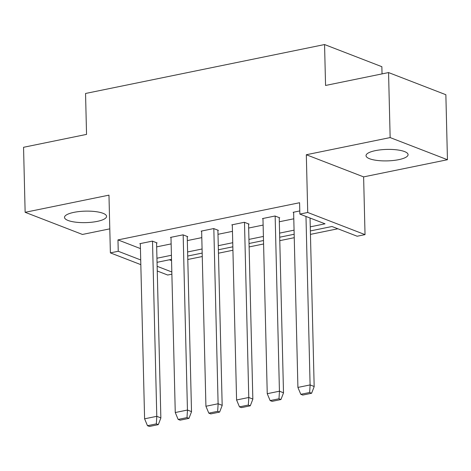 <?xml version="1.0" encoding="UTF-8"?>
<svg xmlns="http://www.w3.org/2000/svg" width="471" height="471" viewBox="0 0 471 471"><rect width="100%" height="100%" fill="white"/><g stroke="black" fill="none" stroke-linecap="round" stroke-linejoin="round"><path stroke-width="0.71" d="M73.865 212.368A21.036 5.74 -1.4 0 1 95.395 211.585A21.036 5.74 -1.4 0 1 106.564 216.366A21.036 5.74 -1.4 0 1 97.203 221.394A21.036 5.74 -1.4 0 1 75.678 222.171A21.036 5.74 -1.4 0 1 64.503 217.396A21.036 5.74 -1.4 0 1 73.865 212.368M375.381 150.638A21.036 5.74 -1.4 0 1 396.912 149.86A21.036 5.74 -1.4 0 1 408.08 154.635A21.036 5.74 -1.4 0 1 398.725 159.663A21.036 5.74 -1.4 0 1 377.194 160.446A21.036 5.74 -1.4 0 1 366.026 155.665A21.036 5.74 -1.4 0 1 375.381 150.638M140.829 264.649L110.379 252.88L108.972 195.141L25.14 212.303L23.55 147.293L86.546 134.394L85.545 93.476L324.56 44.545L325.561 85.463L388.557 72.563L445.86 94.718L447.45 159.728L390.147 137.579L306.315 154.741L307.728 212.48L365.031 234.629L357.165 236.236L331.99 226.504L310.36 230.931M388.557 72.563L390.147 137.579M25.14 212.303L82.443 234.452L109.796 228.853M306.315 154.741L363.618 176.89L447.45 159.728M363.618 176.89L365.031 234.629M187.794 259.492L202.265 256.53M218.456 253.215L232.927 250.248M249.118 246.934L263.589 243.972M279.78 240.657L294.251 237.696M310.442 234.381L337.848 228.771M171.88 274.169L167.688 275.029L157.255 270.996M382.04 73.9L381.863 66.694L324.56 44.545M187.24 236.772L187.758 236.666L183.036 234.841L170.455 237.413L170.985 237.62M248.564 224.214L249.082 224.108L244.361 222.283L231.785 224.861L232.309 225.061M293.633 212.509L293.109 212.303L299.786 210.937M156.666 246.869L171.138 243.901M187.328 240.587L201.8 237.625M217.996 234.311L232.462 231.349M248.659 228.035L263.124 225.073M279.321 221.759L293.792 218.797M310.259 226.845L325.043 223.819L299.862 214.087L299.585 202.724L117.968 239.904L140.435 248.588M279.226 217.938L279.745 217.832L275.023 216.006L262.447 218.585L262.971 218.785M217.902 230.496L218.42 230.384L213.699 228.565L201.117 231.137L201.647 231.343M156.572 243.048L157.096 242.942L152.374 241.117L139.793 243.69L140.323 243.896M299.862 214.087L307.728 212.48M110.379 252.88L118.245 251.267L140.711 259.957M117.968 239.904L118.245 251.267M156.943 258.232L171.415 255.27M187.611 251.956L202.077 248.994M218.273 245.679L232.739 242.718M248.935 239.398L263.407 236.436M279.597 233.121L294.069 230.16M157.143 266.303L171.827 271.979M294.169 234.252L279.697 237.213M263.507 240.528L249.035 243.489M232.839 246.804L218.373 249.765M202.177 253.08L187.711 256.041M171.515 259.356L157.043 262.323M169.413 259.792L171.544 260.616M311.608 393.256L302.765 395.069L300.798 394.309L309.641 392.496L311.608 393.256L314.169 386.656L310.048 218.026M309.641 392.496L310.124 385.09M293.627 212.197L297.913 387.427L310.095 384.931L305.979 216.454M297.913 387.427L300.798 394.309M280.946 399.532L272.103 401.345L270.136 400.585L278.979 398.772L280.946 399.532L283.501 392.932L279.221 217.626M278.979 398.772L279.462 391.372M262.965 218.473L267.245 393.703L279.433 391.207L275.152 216.059M267.245 393.703L270.136 400.585M250.284 405.814L241.44 407.621L239.474 406.862L248.317 405.054L250.284 405.814L252.839 399.208L248.558 223.908M248.317 405.054L248.8 397.648M232.303 224.755L236.583 399.979L248.77 397.483L244.49 222.336M236.583 399.979L239.474 406.862M219.621 412.09L210.773 413.897L208.806 413.138L217.655 411.33L219.621 412.09L222.177 405.484L217.89 230.184M217.655 411.33L218.138 403.924M201.641 231.031L205.921 406.255L218.108 403.759L213.828 228.612M205.921 406.255L208.806 413.138M188.959 418.366L180.11 420.179L178.144 419.42L186.993 417.606L188.959 418.366L191.514 411.766L187.228 236.46M186.993 417.606L187.476 410.2M170.979 237.307L175.259 412.531L187.446 410.041L183.166 234.888M175.259 412.531L178.144 419.42M158.297 424.642L149.448 426.455L147.482 425.696L156.325 423.882L158.297 424.642L160.852 418.042L156.566 242.736M156.325 423.882L156.808 416.482M140.311 243.584L144.597 418.813L156.784 416.317L152.504 241.164M144.597 418.813L147.482 425.696M314.163 386.503L310.095 384.931M283.501 392.779L279.433 391.207M252.839 399.055L248.77 397.483M222.171 405.331L218.108 403.759M191.509 411.613L187.446 410.041M160.846 417.889L156.784 416.317"/></g></svg>
